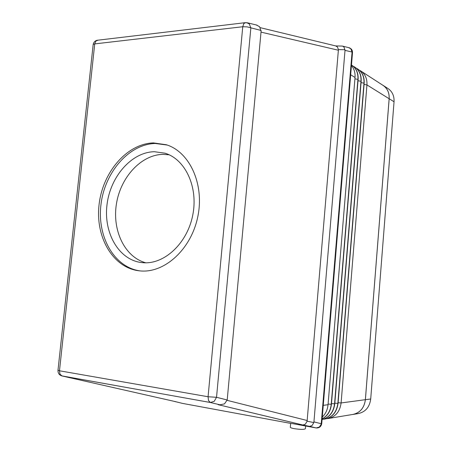 <?xml version="1.0" encoding="UTF-8"?>
<svg xmlns="http://www.w3.org/2000/svg" width="452" height="452" viewBox="0 0 452 452"><rect width="100%" height="100%" fill="white"/><g stroke="black" fill="none" stroke-linecap="round" stroke-linejoin="round"><path stroke-width="0.68" d="M290.337 427.123L290.32 427.355C290.613 427.778 291.885 428.213 294.139 428.649C300.761 429.626 304.518 429.632 305.411 428.671L305.637 426.016M341.814 46.059L342.808 46.189L344.017 47.081L345.012 50.37L313.937 421.897L313.824 422.569L307.106 421.196L305.411 424.151L302.919 425.021L316.18 427.948L293.065 423.705M309.614 426.383L312.123 425.513L313.824 422.569M256.256 24.962L259.567 26.685L261.092 31.244L227.277 399.172L227.158 399.975L216.531 397.291L208.073 396.749L208.513 400.591L210.355 402.5L214.214 401.342L216.531 397.291L250.843 28.041L249.351 23.99L246.662 22.64M61.619 375.844L210.355 402.5L220 404.806L224.514 403.856L227.158 399.975M307.106 421.196L338.424 49.601L345.012 49.731M342.283 46.064L335.723 45.929L337.435 46.951L338.424 49.601M143.126 262.719L141.323 262.544C118.616 259.691 103.451 232.797 107 204.756C110.26 176.687 131.481 152.16 154.341 151.708L164.923 153.183C185.309 159.166 198.439 187.077 192.75 215.175C187.286 243.312 164.381 264.539 143.126 262.719M169.138 154.799L163.014 154.358C141.114 154.753 120.594 177.235 116.435 203.852C112.056 230.435 124.763 257.182 145.838 262.804M140.453 270.934L139.159 270.81C112.774 267.821 95.157 236.859 99.084 204.541C102.677 172.201 126.955 143.657 153.414 142.911L166.353 144.753C189.654 151.906 204.581 184.213 197.818 216.604C191.303 249.052 164.788 273.211 140.453 270.934M140.069 270.901C114.006 267.318 96.897 236.373 100.994 204.355C104.774 172.314 128.916 144.199 155.177 143.476L167.223 145.047M351.436 65.534C354.148 68.755 355.345 72.732 355.029 77.484L328.045 404.709C327.553 409.761 325.638 413.868 322.299 417.026M291.681 423.575L182.484 403.387L173.709 401.229M175.02 401.687L175.613 401.664M219.825 404.772L218.158 404.67L302.919 425.021M322.146 418.846C327.434 415.93 330.463 411.077 331.226 404.28L357.927 79.292C358.255 72.97 356.153 68.224 351.628 65.054L351.486 64.969M351.724 65.122L351.82 65.184C356.346 68.348 358.447 73.088 358.12 79.411L331.435 404.252C330.649 411.156 327.553 416.049 322.14 418.919M322.095 419.501C329.282 417.518 333.44 412.292 334.565 403.834L360.978 81.19C361.301 74.913 359.204 70.196 354.701 67.043L353.198 66.212M354.797 67.105L354.893 67.167C359.397 70.32 361.487 75.032 361.165 81.309L334.774 403.805C333.621 412.365 329.395 417.603 322.09 419.512M323.27 419.23L324.864 419.06C332.339 417.303 336.667 412.077 337.859 403.387L363.984 83.066C364.301 76.829 362.216 72.145 357.73 69.003L356.249 68.184M357.826 69.066L357.922 69.128C362.402 72.263 364.487 76.947 364.171 83.179L338.062 403.365C336.876 412.049 332.542 417.269 325.073 419.027L324.971 419.044M326.615 418.682L328.18 418.512C335.616 416.767 339.927 411.58 341.107 402.952L366.945 84.914C367.261 78.716 365.188 74.06 360.719 70.941L359.261 70.128M328.18 418.512L353.001 414.416C360.142 412.749 364.261 407.84 365.369 399.687L389.144 98.739C389.426 92.869 387.415 88.428 383.11 85.422L360.719 70.941M382.398 84.959L383.132 85.4C387.437 88.406 389.449 92.846 389.166 98.717L365.385 399.715C364.284 407.862 360.159 412.772 353.018 414.444L352.164 414.557M383.132 85.4L388.059 88.586C392.33 91.57 394.325 95.96 394.048 101.756L370.708 398.997C369.623 407.043 365.544 411.891 358.464 413.54L353.018 414.444M345.012 50.37L352.068 52.042L352.487 52.873L321.767 423.394L319.361 427.033L316.185 427.948C319.276 428.117 321.135 426.654 321.756 423.552M348.673 47.629L350.797 48.737L352.068 52.042L321.236 423.739L313.937 421.897M93.129 44.946L93.18 44.437L94.734 43.901L95.909 41.025L98.005 40.177M245.622 22.611L243.826 23.521L242.752 26.741L208.073 396.749L59.478 370.787L57.997 370.171M175.93 401.738L62.065 375.962L59.997 374.199L59.478 370.787L94.734 43.901L242.752 26.741L247.171 26.883L261.12 30.476M307.224 420.524L227.079 400.336M261.013 32.132L338.429 50.24M292.726 423.643L291.45 423.535M328.045 404.709L323.265 405.354M219.774 404.766L218.158 404.67M354.916 78.834L358.12 79.411M328.096 404.082L331.435 404.252M358.007 80.744L361.165 81.309M331.486 403.636L334.774 403.805M361.058 82.626L364.171 83.179M334.825 403.195L338.062 403.365M355.029 77.484L350.673 74.772M364.063 84.479L366.945 84.914L389.144 98.739M338.113 402.76L341.107 402.952L365.369 399.687M394.048 101.756L389.166 98.717M370.708 398.997L365.385 399.715M257.143 25.176L247.623 22.843L244.803 22.73L96.994 40.296C94.909 40.895 93.637 42.273 93.18 44.437L57.975 370.38C57.941 373.228 59.263 375.081 61.935 375.928L210.242 402.466L220 404.806M352.515 52.562C352.509 50.206 351.436 48.613 349.294 47.782L342.808 46.189M309.688 426.394L302.987 425.033M260.329 27.685L336.22 46.053M303.038 425.038L218.378 404.709M316.185 427.948L309.739 426.4M290.32 427.355L290.659 423.388"/></g></svg>

